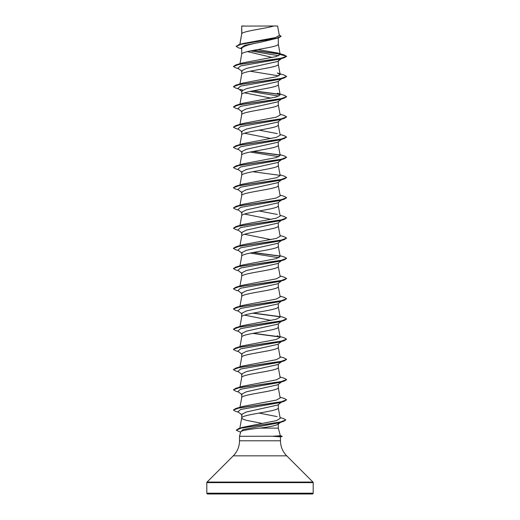 <?xml version="1.0" encoding="UTF-8"?>
<svg xmlns="http://www.w3.org/2000/svg" width="520" height="520" viewBox="0 0 520 520"><rect width="100%" height="100%" fill="white"/><g stroke="black" fill="none" stroke-linecap="round" stroke-linejoin="round"><path stroke-width="0.78" d="M280.339 435.747L282.139 436.228L273.072 436.228L280.339 435.76L278.291 428.123L259.968 428.123C248.553 429.332 242.151 430.508 240.76 431.659L239.512 436.312L273.072 436.228M206.817 493.2A0.799 0.799 0 0 0 207.617 494L312.383 494A0.799 0.799 0 0 0 313.183 493.2L206.817 493.2L206.817 482.632A0.799 0.799 0 0 1 207.051 482.066L233.279 455.839A21.274 21.274 0 0 0 239.512 440.798L239.512 436.312M273.253 436.312L280.488 436.826L280.488 440.798A21.274 21.274 0 0 0 286.721 455.839L312.949 482.066A0.799 0.799 0 0 1 313.183 482.632L313.183 493.2M241.852 26.104L273.845 26C265.7 28.535 243.373 31.064 241.852 33.599L241.703 26.104L241.703 33.95M239.915 44.376L241.703 34.002M241.364 48.724L238.583 47.866L236.158 46.41L241.098 44.291L278.48 37.921L260 42.354C248.872 44.395 242.775 46.43 241.703 48.464L241.703 54.158M278.298 37.98L278.298 44.102C279.428 47.47 240.572 50.843 241.703 54.21M281.437 58.591L277.829 61.419L246.357 68.452L241.703 70.798L241.703 74.367M278.298 61.055L278.298 64.311C279.428 67.684 240.572 71.052 241.703 74.418M281.437 78.8L277.829 81.627L246.357 88.66L241.703 91.007L241.703 94.575M278.298 81.263L278.298 84.52C279.428 87.893 240.572 91.26 241.703 94.627M277.823 101.835L246.357 108.869L241.703 111.215L241.703 114.784M278.298 101.472L278.298 104.734C279.428 108.102 240.572 111.469 241.703 114.835M281.437 119.223L277.829 122.044L246.357 129.077L241.703 131.423L241.703 134.992M278.298 121.68L278.298 124.943C279.428 128.31 240.572 131.677 241.703 135.044M281.437 139.431L277.829 142.252L246.357 149.292L241.703 151.632L241.703 155.201M278.298 141.888L278.298 145.151C279.428 148.519 240.572 151.886 241.703 155.252M281.437 159.64L277.823 162.468L246.363 169.494L241.703 171.841L241.703 175.409M278.298 162.097L278.298 165.36C279.428 168.727 240.572 172.094 241.703 175.461M281.437 179.849L277.829 182.669L246.357 189.709L241.703 192.049L241.703 195.624M278.298 182.306L278.298 185.569C279.428 188.936 240.572 192.303 241.703 195.669M277.829 202.878L246.357 209.917L241.703 212.258L241.703 215.833M278.298 202.514L278.298 205.777C279.428 209.144 240.572 212.511 241.703 215.885M281.437 220.266L277.823 223.093L246.363 230.126L241.703 232.472L241.703 236.041M278.298 222.729L278.298 225.986C279.428 229.353 240.572 232.719 241.703 236.093M281.437 240.474L277.829 243.302L246.357 250.335L241.703 252.681L241.703 256.25M278.298 242.938L278.298 246.194C279.428 249.561 240.572 252.935 241.703 256.302M281.437 260.683L277.829 263.51L246.357 270.543L241.703 272.889L241.703 276.458M278.298 263.146L278.298 266.403C279.428 269.769 240.572 273.143 241.703 276.51M281.437 280.891L277.823 283.725L246.363 290.752L241.703 293.098L241.703 296.667M278.298 283.355L278.298 286.611C279.428 289.985 240.572 293.351 241.703 296.719M281.437 301.1L277.829 303.927L246.357 310.96L241.703 313.307L241.703 316.875M278.298 303.563L278.298 306.82C279.428 310.193 240.572 313.56 241.703 316.927M281.437 321.315L277.829 324.136L246.357 331.168L241.703 333.515L241.703 337.084M278.298 323.772L278.298 327.034C279.428 330.401 240.572 333.769 241.703 337.135M281.437 341.523L277.823 344.351L246.363 351.377L241.703 353.724L241.703 357.292M278.298 343.98L278.298 347.243C279.428 350.61 240.572 353.977 241.703 357.344M281.437 361.731L277.829 364.553L246.357 371.592L241.703 373.932L241.703 377.553C240.572 374.185 279.428 370.819 278.298 367.451L278.298 364.188M239.974 387.062L241.703 377.553M281.437 381.94L277.829 384.761L246.357 391.8L241.703 394.141L241.703 397.761C240.572 394.394 279.428 391.027 278.298 387.66L278.298 384.397M281.437 402.149L277.823 404.976L246.363 412.003L241.703 414.349L241.703 417.924M278.298 404.606L278.298 407.869C279.428 411.236 240.572 414.603 241.703 417.969L242.944 419.159L246.48 420.349L262.366 423.443M263.978 39.754L266.195 40.163M247.358 51.61L272.311 57.454M244.53 92.814L270.985 98.13M244.53 133.237L270.985 138.548M244.53 214.071L270.985 219.388M244.53 234.28L270.985 239.597M266.689 242.346L267.221 242.45M266.689 262.555L267.221 262.659M266.689 302.971L267.221 303.075M244.53 315.114L270.985 320.431M266.689 323.18L267.221 323.284M266.689 383.812L267.221 383.91M266.689 404.021L267.221 404.118M277.719 423.156L278.298 423.846L277.959 424.365L280.586 422.318M278.298 424.099L278.291 428.123M266.513 424.197L267.039 424.294M242.307 43.654L275.425 37.59L279.325 35.523L277.602 26L273.845 26M278.298 423.846C277.219 425.262 271.108 426.693 259.968 428.123M278.72 55.744L250.484 50.915M241.703 48.991L240.721 48.204L244.92 45.279L260 42.354M280.059 54.184L252.961 50.427M278.48 37.921L281.079 36.322L279.188 34.775M241.703 26.39L241.813 26L244.303 26M242.171 71.526L237.939 68.211L240.572 65.93L279.793 59.091L284.232 57.759L286.592 56.401L284.161 54.938L277.693 53.014L257.855 49.536M279.864 53.976L253.481 50.33M236.158 46.41L238.83 44.7L276.497 38.291L281.079 36.153M280.176 54.509L276.036 56.609L242.665 62.888L235.761 64.968L280.683 58.416L286.592 56.232L280.176 54.509L277.693 53.014M280.046 417.508L283.471 418.541L285.798 419.913L280.267 422.071L238.693 428.538L242.769 427.284L276.4 420.628L280.209 418.405L278.284 407.765M277.115 416.598L259.096 413.082M280.026 397.163L284.239 398.418L286.592 399.782L280.69 401.966L235.768 408.525L242.658 406.445L276.315 400.088L280.169 397.976L278.284 387.556M280.026 376.954L284.232 378.209L286.592 379.574L280.683 381.758L235.761 388.317L242.658 386.237L276.322 379.88L280.169 377.767L278.284 367.348M280.026 356.746L284.239 358L286.592 359.365L280.683 361.55L235.761 368.108L242.658 366.028L276.308 359.671L280.169 357.552L278.284 347.139M280.026 336.538L284.239 337.792L286.592 339.157L280.69 341.341L235.761 347.9L242.658 345.82L276.302 339.469L280.169 337.344L277.342 335.712M280.026 316.329L284.239 317.584L286.592 318.949L280.683 321.132L235.761 327.691L242.658 325.605L276.302 319.254L280.169 317.135L278.284 306.722M280.026 296.12L284.239 297.375L286.592 298.74L280.69 300.924L235.768 307.476L242.658 305.396L276.315 299.046L280.169 296.927L278.284 286.514M280.026 275.912L284.232 277.167L286.592 278.531L280.69 280.716L235.761 287.267L242.658 285.188L276.322 278.831L280.169 276.718L278.284 266.305M280.026 255.703L284.239 256.958L286.592 258.323L280.683 260.507L235.761 267.059L242.665 264.979L276.308 258.628L280.169 256.51L278.284 246.09M280.026 235.489L284.239 236.75L286.592 238.108L280.69 240.299L235.768 246.85L242.658 244.77L276.302 238.42L280.169 236.301L278.284 225.881M280.026 215.28L284.232 216.541L286.592 217.9L280.683 220.09L235.761 226.642L242.658 224.562L276.302 218.212L280.169 216.093L278.284 205.673M277.342 214.461L259.096 210.99M280.026 195.072L284.239 196.333L286.592 197.691L280.683 199.881L235.761 206.433L242.658 204.353L276.315 197.997L280.169 195.884L278.284 185.464M280.026 174.863L284.239 176.118L286.592 177.483L280.69 179.667L235.761 186.225L242.658 184.145L276.322 177.788L280.169 175.675L278.284 165.256M280.026 154.655L284.239 155.909L286.592 157.274L280.683 159.458L235.761 166.017L242.665 163.937L276.308 157.579L280.169 155.467L278.284 145.048M280.026 134.446L284.239 135.701L286.592 137.066L280.69 139.25L235.768 145.808L242.658 143.728L276.302 137.377L280.169 135.252L278.284 124.839M277.342 133.62L259.096 130.149M280.026 114.237L284.232 115.492L286.592 116.857L280.69 119.041L235.761 125.599L242.658 123.52L276.308 117.163L280.169 115.044L278.284 104.63M277.342 93.203L284.239 95.284L286.592 96.648L280.683 98.833L235.761 105.391L242.658 103.311L276.315 96.954L280.169 94.835L278.284 84.422M235.768 85.176L242.658 83.096L276.322 76.745L280.169 74.627L277.342 72.995L284.239 75.075L286.592 76.44L280.69 78.624L235.768 85.176L233.409 86.71L235.761 88.075L238.563 88.907M250.12 71.201L278.876 75.881M286.579 76.525L284.239 77.974L279.793 79.3L240.572 86.138L237.939 88.419L242.171 91.734M240.208 89.401L242.567 90.012M250.12 91.409L278.876 96.09M282.002 98.566L281.58 98.826M286.579 96.733L284.239 98.183L279.786 99.509L240.572 106.347L237.939 108.628L242.164 111.937M282.002 118.775L281.58 119.034M286.579 116.942L284.239 118.391L279.793 119.717L240.572 126.555L237.939 128.837L242.171 132.151M286.592 137.066L284.239 138.6L279.786 139.925L240.572 146.763L237.939 149.045L242.171 152.36M250.12 152.035L278.876 156.715M286.579 157.359L284.232 158.808L279.793 160.134L240.572 166.972L237.939 169.254L242.171 172.569M282.002 179.4L281.58 179.66M286.579 177.567L284.239 179.017L279.793 180.343L240.572 187.181L237.939 189.462L242.171 192.777M282.002 199.608L281.58 199.869M286.579 197.775L284.239 199.225L279.786 200.551L240.572 207.389L237.939 209.671L242.171 212.986M286.592 217.9L284.232 219.433L279.793 220.76L240.572 227.604L237.939 229.879L242.171 233.194M286.592 238.108L284.239 239.642L279.793 240.968L240.572 247.812L237.939 250.088L242.171 253.403M250.12 253.084L278.876 257.764M282.002 260.24L281.58 260.494M286.579 258.408L284.239 259.851L279.786 261.183L240.572 268.021L237.939 270.296L242.171 273.611M286.592 278.531L284.239 280.059L279.793 281.392L240.572 288.23L237.939 290.511L242.171 293.82M286.592 298.74L284.239 300.267L279.786 301.6L240.572 308.438L237.939 310.719L242.171 314.034M286.579 319.033L284.232 320.483L279.793 321.808L240.572 328.647L237.939 330.928L242.171 334.243M286.592 339.157L284.239 340.691L279.793 342.017L240.572 348.855L237.939 351.137L242.171 354.451M286.592 359.365L284.239 360.9L279.786 362.226L240.572 369.063L237.939 371.345L242.171 374.66M282.002 381.491L281.58 381.751M286.585 379.659L284.232 381.108L279.793 382.434L240.572 389.272L237.939 391.553L242.171 394.869M282.002 401.7L281.58 401.96M286.592 399.782L284.239 401.317L279.793 402.643L240.572 409.481L237.939 411.762L242.171 415.077M281.125 421.889L280.663 422.156M285.792 419.998L283.315 421.506L278.824 422.844L242.989 429.604L240.702 431.86M284.232 57.759L239.311 64.318L233.409 66.502L235.761 67.867L238.563 68.698M284.239 77.974L239.317 84.526L233.409 86.71M252.779 90.877L280 94.503M284.239 98.183L239.317 104.734L233.409 106.919L235.761 108.284L238.563 109.116M284.239 118.391L239.311 124.943L233.409 127.127L235.768 128.492L238.563 129.324M284.239 138.6L239.317 145.151L233.409 147.335L235.761 148.701L238.563 149.532M252.779 151.508L280 155.129M284.232 158.808L239.311 165.36L233.409 167.55L235.761 168.909L238.563 169.741M252.779 171.717L280 175.338M284.239 179.017L239.311 185.575L233.409 187.759L235.768 189.124L238.563 189.95M284.239 199.225L239.317 205.784L233.409 207.968L235.761 209.333L238.563 210.165M284.232 219.433L239.311 225.992L233.409 228.176L235.761 229.541L238.563 230.373M284.239 239.642L239.317 246.201L233.409 248.385L235.768 249.75L238.563 250.582M252.779 252.551L280 256.172M284.239 259.851L239.317 266.409L233.409 268.593L235.761 269.958L238.563 270.79M284.239 280.059L239.311 286.618L233.409 288.802L235.768 290.167L238.563 290.999M284.239 300.267L239.317 306.826L233.409 309.01L235.761 310.375L238.563 311.207M252.779 313.177L280 316.803M284.232 320.483L239.311 327.034L233.409 329.219L235.761 330.584L238.563 331.416M252.779 333.392L280 337.012M284.239 340.691L239.311 347.243L233.409 349.427L235.768 350.792L238.563 351.624M284.239 360.9L239.317 367.451L233.409 369.635L235.761 371L238.563 371.832M284.232 381.108L239.311 387.66L233.409 389.851L235.761 391.209L238.563 392.041M284.239 401.317L239.317 407.869L233.409 410.059L235.768 411.424L238.563 412.25M283.315 421.506L241.501 428.012L236.236 430.176L240.604 432.231M278.298 60.691L280.774 58.793M235.761 64.968L233.409 66.502M253.311 90.779L279.786 94.296M235.761 105.391L233.409 106.919M235.761 125.599L233.409 127.127M235.768 145.808L233.409 147.335M253.311 151.405L279.786 154.921M235.761 166.017L233.409 167.55M235.761 186.225L233.422 187.675M235.761 206.433L233.409 207.968M235.761 226.642L233.409 228.176M235.768 246.85L233.422 248.3M253.311 252.453L279.786 255.97M235.761 267.059L233.409 268.593M235.761 287.267L233.409 288.802M235.768 307.476L233.422 308.925M253.311 313.079L279.786 316.596M235.761 327.691L233.422 329.134M253.311 333.288L279.786 336.804M235.761 347.9L233.422 349.343M235.761 368.108L233.409 369.635M235.761 388.317L233.409 389.851M235.768 408.525L233.422 409.975M238.693 428.538L236.236 430.176M273.253 436.397L282.139 436.228M313.183 482.632L206.817 482.632M312.949 482.066L207.051 482.066M286.721 455.839L233.279 455.839M280.488 440.798L239.512 440.798M238.83 44.7L242.3 43.654M239.85 428.188L241.716 417.872M239.974 407.271L241.716 397.663M239.974 366.853L241.716 357.24M239.974 346.638L241.716 337.031M280.169 337.344L278.284 326.931M239.974 326.43L241.716 316.823M239.974 306.221L241.716 296.615M239.974 286.013L241.716 276.406M239.974 265.805L241.716 256.197M239.974 245.596L241.716 235.989M239.974 225.388L241.716 215.781M239.974 205.179L241.716 195.572M239.974 184.971L241.716 175.364M239.974 164.762L241.716 155.155M239.974 144.553L241.716 134.94M239.974 124.338L241.716 114.731M239.974 104.13L241.716 94.523M239.974 83.922L241.716 74.314M280.169 74.627L278.284 64.214M239.974 63.713L241.716 54.106M280.169 54.425L278.284 44.005M239.811 44.408L241.716 33.898M278.284 427.973L278.369 428.422M281.437 99.015L277.823 101.842M281.437 200.057L277.829 202.885M280.488 436.839L282.139 436.397"/></g></svg>
